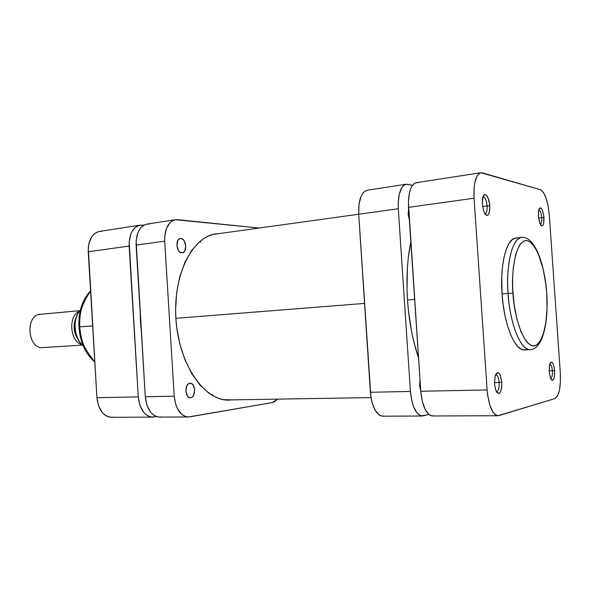 <?xml version="1.0" encoding="UTF-8"?>
<svg xmlns="http://www.w3.org/2000/svg" width="590" height="590" viewBox="0 0 590 590"><rect width="100%" height="100%" fill="white"/><g stroke="black" fill="none" stroke-linecap="round" stroke-linejoin="round"><path stroke-width="0.89" d="M512.968 293.142C511.102 276.201 514.487 239.975 526.959 240.55C539.393 244.076 546.111 278.096 546.694 293.208L547.048 307.862L546.038 321.417L543.722 332.804L540.248 341.072L537.401 344.449L535.86 345.43L532.586 345.895L530.889 345.356L527.467 342.753L525.771 340.688L520.955 331.676L516.921 319.035L514.06 303.902L512.681 287.728L512.658 277.153L513.352 267.285L515.653 254.688L519.215 245.728L520.623 243.677L523.684 241.096L526.959 240.55L530.307 242.025L535.211 247.748L538.227 253.648L543.206 269.342L545.713 283.37L546.694 293.208C548.221 308.305 546.229 342.414 534.245 345.917C521.818 346.433 513.425 310.06 512.968 293.142L508.086 293.422L512.968 293.142M524.532 349.922L530.358 349.663C520.985 350.947 510.011 324.493 508.086 293.422C508.506 310.79 517.15 349.59 530.358 349.663C543.029 349.029 548.744 321.675 546.709 293.252L546.694 293.208C544.732 263.877 534.702 236.022 521.693 237.387C509.118 239.437 506.264 276.43 508.086 293.422C505.844 263.45 512.57 237.63 521.693 237.387L515.889 238.036C506.655 238.294 499.826 264.032 502.061 293.894L508.086 293.422L502.061 293.894C503.971 324.854 515.041 351.197 524.532 349.922L521.508 349.302L517.784 346.566L514.133 341.706L510.704 334.855L507.658 326.27L505.128 316.292L503.233 305.34L502.061 293.894L501.758 276.887L502.54 266.385L504.067 257.085L506.25 249.356L508.993 243.5L512.172 239.702L515.638 238.065M484.81 213.691C486.521 213.366 487.288 210.77 487.119 205.917L489.759 205.807C489.545 215.616 487.62 217.71 484.007 212.098L482.288 204.206L483.903 211.854L485.282 214.362L486.772 215.431L488.137 214.907L489.184 212.894L489.752 209.701L489.553 203.779L488.181 198.262L486.086 194.98L484.626 194.626L482.893 197.031L482.288 204.206L482.502 198.675C483.748 190.371 489.272 195.991 489.759 205.807L487.119 205.917C487.303 210.505 486.603 213.093 485.024 213.683L484.81 213.691M540.3 224.347C541.428 223.691 541.9 221.427 541.716 217.562L543.987 217.467C544.01 225.365 542.726 227.541 540.13 224.016L538.375 216.265L539.651 222.858L540.706 225.004L541.827 225.896L542.852 225.417L543.619 223.64L543.81 215.711L542.232 209.73L541.133 208.145L540.034 207.887L539.113 208.993L538.5 211.316L538.375 216.265L538.729 210.151C540.883 205.976 542.63 208.418 543.987 217.467L541.716 217.562C541.9 221.427 541.428 223.691 540.3 224.347M496.382 391.635C498.402 391.303 499.339 388.264 499.192 382.512L501.839 382.313C501.426 393.604 499.369 396.133 495.666 389.909L494.56 383.928L495.585 389.666L496.802 392.335L498.948 393.611L500.283 392.468L501.633 388.235L501.839 382.313L500.283 375.174L498.956 373.146L497.518 372.622L496.168 373.699L495.135 376.221L494.56 383.928L495.069 376.464C497.908 370.203 500.165 372.15 501.839 382.313L499.192 382.512C499.354 387.954 498.498 391 496.61 391.649L496.382 391.635M550.654 378.566C551.975 377.843 552.55 375.233 552.373 370.749L554.644 370.579C554.578 379.503 553.199 382.04 550.492 378.205L549.179 371.788L550.441 378.072L551.473 379.835L552.565 380.27L553.56 379.318L554.298 377.143L554.644 370.579L553.405 364.362L552.395 362.577L551.303 362.09L550.3 362.99L549.541 365.151L549.179 371.788L549.769 364.273C551.879 360.328 553.509 362.43 554.644 370.579L552.373 370.749C552.55 375.233 551.975 377.843 550.654 378.566M494.501 382.622L499.192 382.512L494.501 382.622M549.128 370.844L552.373 370.749L549.128 370.844M538.537 217.953L541.716 217.562L538.537 217.953M482.539 206.522L487.119 205.917L482.539 206.522M418.067 182.738L415.921 182.753L413.915 183.792L412.122 185.835L410.611 188.807L409.453 192.606L408.383 202.06L420.773 391.259L422.337 401.576L425.361 409.873L429.35 414.866L431.511 415.869L433.657 415.839M497.916 415.721L432.536 415.987C426.297 414.755 422.381 406.517 420.773 391.259L487.119 389.938C488.726 405.846 492.348 414.438 497.967 415.714L554.939 398.575C559.128 395.794 560.913 387.239 560.308 372.902L549.312 215.158C547.926 200.925 544.961 192.436 540.403 189.692L543.353 192.311L546.06 198.07L548.147 206.08L549.312 215.158L560.308 372.902L560.412 382.047L559.438 390.123L557.528 395.934L554.939 398.575L498.978 415.567L497.046 415.596L495.091 414.549L493.203 412.44L489.906 405.374L487.694 395.477L487.119 389.938L474.058 198.24L474.117 187.583L474.751 182.944L477.074 175.945L478.667 173.866L480.467 172.826L482.391 172.863L540.403 189.692L480.835 172.745C475.747 174.662 473.49 183.158 474.058 198.24L408.516 207.333L420.773 391.259L487.119 389.938L474.058 198.24L408.516 207.333C408.059 192.849 410.662 184.626 416.334 182.664L480.806 172.752M525.152 349.855L526.907 349.324M482.937 196.913L483.144 196.861C485.172 197.281 486.499 200.298 487.119 205.917C486.44 199.995 485.046 197.001 482.937 196.913M538.825 209.782C540.285 210.365 541.251 212.96 541.716 217.562C541.251 212.96 540.285 210.365 538.825 209.782M549.895 363.897C551.163 364.413 551.989 366.7 552.373 370.749C551.989 366.7 551.163 364.413 549.895 363.897M495.637 374.709L495.866 374.68C497.599 375.078 498.712 377.689 499.192 382.512C498.661 377.394 497.473 374.798 495.637 374.709M140.391 321.115L141.261 330.26L140.155 311.955L140.391 321.115M175.872 318.312L364.561 303.415L175.872 318.312L175.599 309.529L176.683 292.345L179.854 276.319L184.928 262.159L191.639 250.455L199.627 241.649L203.985 238.419L208.521 236L213.182 234.4L219.583 233.529L216.265 233.795C192.207 236.413 172.42 275.663 176.027 320.562C179.36 365.483 204.944 401.229 229.112 400.116L232.431 399.873L223.492 399.659L218.632 398.368L213.794 396.244L209.037 393.301L199.958 385.019L191.816 373.75L185.002 359.937L179.869 344.14L176.675 327.074L175.872 318.305M407.513 300.022L414.652 299.462L407.513 300.022M200.74 241.989L199.767 241.531M211.626 395.012L212.518 394.408M94.806 362.024C85.469 353.897 80.181 342.215 78.935 326.971L79.739 326.889C78.153 315.606 81.774 303.725 90.58 291.239C82.806 300.022 79.193 311.911 79.739 326.889L92.645 325.887L79.739 326.889C80.963 341.853 85.978 353.41 94.776 361.559C84.51 349.804 79.495 338.247 79.739 326.889L78.935 326.985C78.286 311.955 82.158 299.912 90.558 290.841M79.775 318.998L79.591 322.966M80.063 330.961L80.719 334.899M101.878 231.295L99.032 231.479L96.325 232.482L93.862 234.26L91.752 236.767L88.891 243.537L88.271 247.542L96.93 397.712L138.267 396.886C139.771 409.379 144.565 416.127 152.64 417.123L156.579 416.592L151.313 417.034L148.54 416.216L145.907 414.556L143.532 412.13L139.911 405.33L138.267 396.886L129.166 241.73L130.899 233.854L132.536 230.631L134.601 228.065L137.005 226.243L139.653 225.232L143.886 225.196L140.191 225.137C132.757 227.18 129.07 234.156 129.144 246.067L138.267 396.886L96.93 397.712L98.574 405.883L102.24 412.454L104.651 414.807L107.328 416.407L110.153 417.204L113.022 417.174M140.155 225.137L99.585 231.376C91.988 233.419 88.205 240.204 88.227 251.746L129.144 246.067L88.227 251.746L96.93 397.712C98.412 409.799 103.272 416.326 111.51 417.292L152.574 417.123M79.783 310.694L40.452 314.286C24.736 314.795 27.413 349.487 43.018 347.584L82.438 345.091L43.018 347.584C27.007 349.479 24.927 313.733 41.064 314.249M80.358 310.2C72.305 318.467 73.853 338.557 83.079 345.489C74.864 339.221 72.415 322.081 78.448 312.788M81.877 344.575C69.937 341.964 67.909 315.702 79.303 311.284C67.909 315.702 69.937 341.964 81.877 344.575M75.83 318.386C73.064 325.208 73.573 331.779 77.349 338.092C73.573 331.779 73.064 325.208 75.83 318.386M75.063 324.699L75.439 330.953M180.909 238.544C186.263 238.611 187.605 252.498 182.295 252.815L180.053 252.196L178.505 250.551L176.875 245.388L177.878 240.403L179.235 238.957L180.909 238.544L182.642 239.216L184.169 240.868L185.769 245.986L184.788 250.927L183.453 252.387L181.794 252.837C176.447 252.918 175.001 238.913 180.326 238.559L180.909 238.544M190.718 397.682L188.999 397.38L187.465 396.023L185.843 391.089L186.831 385.808L188.173 384.06L190.091 383.279C195.578 382.77 196.205 397.218 190.718 397.682L190.378 397.704C184.877 398.191 184.338 383.603 189.832 383.301L191.551 383.633L193.063 385.005L194.656 389.894L193.69 395.13L192.369 396.886L190.718 397.682M149.336 224.008L146.556 224.171L143.916 225.181L141.519 227.01L139.469 229.591L137.839 232.829L136.12 240.742L145.295 396.746L146.94 405.242L150.553 412.071L152.921 414.512L155.539 416.179L158.304 417.005L161.1 416.975M175.407 219.716L147.094 224.075C139.683 226.118 136.017 233.124 136.098 245.101L164.698 241.14C164.588 228.898 168.172 221.752 175.444 219.709L259.165 228.042L177.656 219.657L174.92 219.812L172.332 220.83L169.979 222.681L166.373 228.603L164.706 236.679L164.698 241.14L174.197 396.17L175.842 404.858L177.42 408.634L181.75 414.335L184.331 416.039L187.052 416.887L189.803 416.85L272.447 402.542L274.534 401.79L277.521 399.128L272.447 402.542L188.358 416.983C180.444 415.95 175.724 409.018 174.197 396.17L145.295 396.746L136.098 245.101L164.698 241.14L174.197 396.17L145.295 396.746C146.807 409.312 151.586 416.09 159.632 417.093L188.291 416.983M420.751 390.882L419.564 385.58L420.751 390.882M419.52 384.422L420.316 384.407L419.52 384.422M409.349 219.915L408.155 214.362L409.349 219.915M408.391 216.419L409.113 216.323L408.391 216.419M418.561 358.027C412.698 340.681 409.018 321.299 407.506 299.89L408.45 310.701L411.643 331.801L413.848 341.824L418.561 358.027M383.965 416.046L381.664 416.075L379.363 415.102L375.144 410.279L371.973 402.247L370.955 397.402L358.713 214.236L398.294 208.749L398.169 203.513L399.268 194.117L401.982 187.377L403.811 185.341L405.846 184.301L412.506 185.282L406.267 184.213C400.507 186.182 397.852 194.361 398.294 208.749L410.426 391.465L398.294 208.749L358.713 214.236L358.993 204.31L361.095 196.256L362.725 193.35L364.657 191.344L367.29 190.209M422.27 416.024L382.763 416.186C376.103 414.999 371.973 407.026 370.38 392.262L410.426 391.465C412.034 406.621 415.994 414.807 422.322 416.024L428.871 414.49L421.282 415.913L419.092 414.918L416.99 412.904L413.369 406.178L411.997 401.709L410.426 391.465L370.38 392.262L358.713 214.236C358.337 200.209 361.183 192.2 367.253 190.216L406.23 184.22M420.021 379.967L419.564 385.58L420.021 379.967M408.634 209.081L408.155 214.362L408.634 209.081M410.81 241.723L408.265 257.941L407.395 267.971L407.012 289.07L407.506 299.89C406.171 278.48 407.27 259.091 410.81 241.723M212.997 234.444L358.713 214.236M225.778 399.976L370.985 397.601M43.018 347.584L82.438 345.091M83.161 345.688C73.514 338.83 71.928 318.253 80.41 309.993"/></g></svg>
